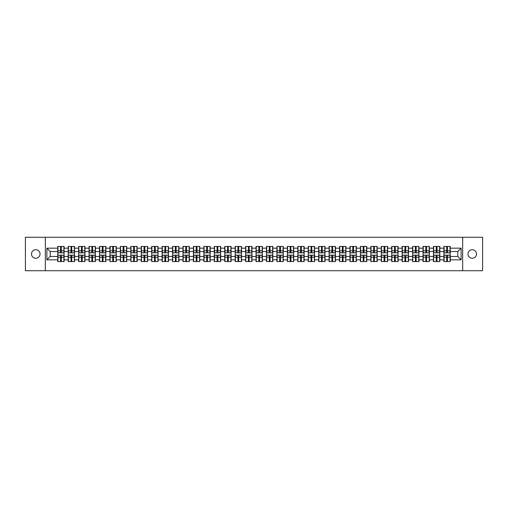 <?xml version="1.0" encoding="UTF-8"?>
<svg xmlns="http://www.w3.org/2000/svg" width="508" height="508" viewBox="0 0 508 508"><rect width="100%" height="100%" fill="white"/><g stroke="black" fill="none" stroke-linecap="round" stroke-linejoin="round"><path stroke-width="0.76" d="M472.23 258.28A4.28 4.28 0 0 1 467.951 254A4.28 4.28 0 0 1 472.23 249.72A4.28 4.28 0 0 1 476.51 254A4.28 4.28 0 0 1 472.23 258.28M35.77 258.28A4.28 4.28 0 0 1 31.49 254A4.28 4.28 0 0 1 35.77 249.72A4.28 4.28 0 0 1 40.049 254A4.28 4.28 0 0 1 35.77 258.28M462.661 270.726L482.6 270.726L482.6 237.274L462.661 237.274L462.661 270.726L45.339 270.726L45.339 237.274L25.4 237.274L25.4 270.726L45.339 270.726M462.661 237.274L45.339 237.274M457.778 256.476L457.778 251.524L450.253 251.524L450.253 256.476L457.778 256.476L461.124 259.823L461.124 248.177L450.253 248.177L450.253 246.437L443.897 246.437L443.897 251.524L439.82 251.524L439.82 256.476L443.897 256.476L443.897 251.524M461.124 259.823L450.253 259.823L450.253 261.563L443.897 261.563L443.897 259.823L439.82 259.823L439.82 261.563L433.464 261.563L433.464 259.823L429.381 259.823L429.381 261.563L423.024 261.563L423.024 259.823L418.941 259.823L418.941 261.563L412.591 261.563L412.591 259.823L408.508 259.823L408.508 261.563L402.152 261.563L402.152 259.823L398.069 259.823L398.069 261.563L391.712 261.563L391.712 259.823L387.636 259.823L387.636 261.563L381.279 261.563L381.279 259.823L377.196 259.823L377.196 261.563L370.84 261.563L370.84 259.823L366.763 259.823L366.763 261.563L360.407 261.563L360.407 259.823L356.324 259.823L356.324 261.563L349.968 261.563L349.968 259.823L345.891 259.823L345.891 261.563L339.535 261.563L339.535 259.823L335.451 259.823L335.451 261.563L329.095 261.563L329.095 259.823L325.012 259.823L325.012 261.563L318.662 261.563L318.662 259.823L314.579 259.823L314.579 261.563L308.223 261.563L308.223 259.823L304.14 259.823L304.14 261.563L297.79 261.563L297.79 259.823L293.707 259.823L293.707 261.563L287.35 261.563L287.35 259.823L283.267 259.823L283.267 261.563L276.911 261.563L276.911 259.823L272.834 259.823L272.834 261.563L266.478 261.563L266.478 259.823L262.395 259.823L262.395 261.563L256.038 261.563L256.038 259.823L251.962 259.823L251.962 261.563L245.605 261.563L245.605 259.823L241.522 259.823L241.522 261.563L235.166 261.563L235.166 259.823L231.089 259.823L231.089 261.563L224.733 261.563L224.733 259.823L220.65 259.823L220.65 261.563L214.293 261.563L214.293 259.823L210.21 259.823L210.21 261.563L203.86 261.563L203.86 259.823L199.777 259.823L199.777 261.563L193.421 261.563L193.421 259.823L189.338 259.823L189.338 261.563L182.988 261.563L182.988 259.823L178.905 259.823L178.905 261.563L172.549 261.563L172.549 259.823L168.466 259.823L168.466 261.563L162.109 261.563L162.109 259.823L158.032 259.823L158.032 261.563L151.676 261.563L151.676 259.823L147.593 259.823L147.593 261.563L141.237 261.563L141.237 259.823L137.16 259.823L137.16 261.563L130.804 261.563L130.804 259.823L126.721 259.823L126.721 261.563L120.364 261.563L120.364 259.823L116.288 259.823L116.288 261.563L109.931 261.563L109.931 259.823L105.848 259.823L105.848 261.563L99.492 261.563L99.492 259.823L95.409 259.823L95.409 261.563L89.059 261.563L89.059 259.823L84.976 259.823L84.976 261.563L78.619 261.563L78.619 259.823L74.536 259.823L74.536 261.563L68.18 261.563L68.18 259.823L64.103 259.823L64.103 261.563L57.747 261.563L57.747 259.823L46.876 259.823L46.876 248.177L57.747 248.177L57.747 251.524L50.222 251.524L50.222 256.476L57.747 256.476L57.747 251.524M443.897 248.177L439.82 248.177L439.82 246.437L433.464 246.437L433.464 248.177L429.381 248.177L429.381 246.437L423.024 246.437L423.024 248.177L418.941 248.177L418.941 246.437L412.591 246.437L412.591 248.177L408.508 248.177L408.508 246.437L402.152 246.437L402.152 248.177L398.069 248.177L398.069 246.437L391.712 246.437L391.712 248.177L387.636 248.177L387.636 246.437L381.279 246.437L381.279 248.177L377.196 248.177L377.196 246.437L370.84 246.437L370.84 248.177L366.763 248.177L366.763 246.437L360.407 246.437L360.407 248.177L356.324 248.177L356.324 246.437L349.968 246.437L349.968 248.177L345.891 248.177L345.891 246.437L339.535 246.437L339.535 248.177L335.451 248.177L335.451 246.437L329.095 246.437L329.095 248.177L325.012 248.177L325.012 246.437L318.662 246.437L318.662 248.177L314.579 248.177L314.579 246.437L308.223 246.437L308.223 248.177L304.14 248.177L304.14 246.437L297.79 246.437L297.79 248.177L293.707 248.177L293.707 246.437L287.35 246.437L287.35 248.177L283.267 248.177L283.267 246.437L276.911 246.437L276.911 248.177L272.834 248.177L272.834 246.437L266.478 246.437L266.478 248.177L262.395 248.177L262.395 246.437L256.038 246.437L256.038 248.177L251.962 248.177L251.962 246.437L245.605 246.437L245.605 248.177L241.522 248.177L241.522 246.437L235.166 246.437L235.166 248.177L231.089 248.177L231.089 246.437L224.733 246.437L224.733 248.177L220.65 248.177L220.65 246.437L214.293 246.437L214.293 248.177L210.21 248.177L210.21 246.437L203.86 246.437L203.86 248.177L199.777 248.177L199.777 246.437L193.421 246.437L193.421 248.177L189.338 248.177L189.338 246.437L182.988 246.437L182.988 248.177L178.905 248.177L178.905 246.437L172.549 246.437L172.549 248.177L168.466 248.177L168.466 246.437L162.109 246.437L162.109 248.177L158.032 248.177L158.032 246.437L151.676 246.437L151.676 248.177L147.593 248.177L147.593 246.437L141.237 246.437L141.237 248.177L137.16 248.177L137.16 246.437L130.804 246.437L130.804 248.177L126.721 248.177L126.721 246.437L120.364 246.437L120.364 248.177L116.288 248.177L116.288 246.437L109.931 246.437L109.931 248.177L105.848 248.177L105.848 246.437L99.492 246.437L99.492 248.177L95.409 248.177L95.409 246.437L89.059 246.437L89.059 248.177L84.976 248.177L84.976 246.437L78.619 246.437L78.619 248.177L74.536 248.177L74.536 246.437L68.18 246.437L68.18 248.177L64.103 248.177L64.103 246.437L57.747 246.437L57.747 248.177M443.897 256.476L443.897 259.823M439.82 256.476L439.82 259.823M439.82 248.177L439.82 251.524M429.381 256.476L433.464 256.476L433.464 251.524L429.381 251.524L429.381 259.823M433.464 256.476L433.464 259.823M433.464 248.177L433.464 251.524M429.381 248.177L429.381 251.524M418.941 256.476L423.024 256.476L423.024 251.524L418.941 251.524L418.941 259.823M423.024 256.476L423.024 259.823M423.024 248.177L423.024 251.524M418.941 248.177L418.941 251.524M408.508 256.476L412.591 256.476L412.591 251.524L408.508 251.524L408.508 259.823M412.591 256.476L412.591 259.823M412.591 248.177L412.591 251.524M408.508 248.177L408.508 251.524M398.069 256.476L402.152 256.476L402.152 251.524L398.069 251.524L398.069 259.823M402.152 256.476L402.152 259.823M402.152 248.177L402.152 251.524M398.069 248.177L398.069 251.524M387.636 256.476L391.712 256.476L391.712 251.524L387.636 251.524L387.636 259.823M391.712 256.476L391.712 259.823M391.712 248.177L391.712 251.524M387.636 248.177L387.636 251.524M377.196 256.476L381.279 256.476L381.279 251.524L377.196 251.524L377.196 259.823M381.279 256.476L381.279 259.823M381.279 248.177L381.279 251.524M377.196 248.177L377.196 251.524M366.763 256.476L370.84 256.476L370.84 251.524L366.763 251.524L366.763 259.823M370.84 256.476L370.84 259.823M370.84 248.177L370.84 251.524M366.763 248.177L366.763 251.524M356.324 256.476L360.407 256.476L360.407 251.524L356.324 251.524L356.324 259.823M360.407 256.476L360.407 259.823M360.407 248.177L360.407 251.524M356.324 248.177L356.324 251.524M345.891 256.476L349.968 256.476L349.968 251.524L345.891 251.524L345.891 259.823M349.968 256.476L349.968 259.823M349.968 248.177L349.968 251.524M345.891 248.177L345.891 251.524M335.451 256.476L339.535 256.476L339.535 251.524L335.451 251.524L335.451 259.823M339.535 256.476L339.535 259.823M339.535 248.177L339.535 251.524M335.451 248.177L335.451 251.524M325.012 256.476L329.095 256.476L329.095 251.524L325.012 251.524L325.012 259.823M329.095 256.476L329.095 259.823M329.095 248.177L329.095 251.524M325.012 248.177L325.012 251.524M314.579 256.476L318.662 256.476L318.662 251.524L314.579 251.524L314.579 259.823M318.662 256.476L318.662 259.823M318.662 248.177L318.662 251.524M314.579 248.177L314.579 251.524M304.14 256.476L308.223 256.476L308.223 251.524L304.14 251.524L304.14 259.823M308.223 256.476L308.223 259.823M308.223 248.177L308.223 251.524M304.14 248.177L304.14 251.524M293.707 256.476L297.79 256.476L297.79 251.524L293.707 251.524L293.707 259.823M297.79 256.476L297.79 259.823M297.79 248.177L297.79 251.524M293.707 248.177L293.707 251.524M283.267 256.476L287.35 256.476L287.35 251.524L283.267 251.524L283.267 259.823M287.35 256.476L287.35 259.823M287.35 248.177L287.35 251.524M283.267 248.177L283.267 251.524M272.834 256.476L276.911 256.476L276.911 251.524L272.834 251.524L272.834 259.823M276.911 256.476L276.911 259.823M276.911 248.177L276.911 251.524M272.834 248.177L272.834 251.524M262.395 256.476L266.478 256.476L266.478 251.524L262.395 251.524L262.395 259.823M266.478 256.476L266.478 259.823M266.478 248.177L266.478 251.524M262.395 248.177L262.395 251.524M251.962 256.476L256.038 256.476L256.038 251.524L251.962 251.524L251.962 259.823M256.038 256.476L256.038 259.823M256.038 248.177L256.038 251.524M251.962 248.177L251.962 251.524M241.522 256.476L245.605 256.476L245.605 251.524L241.522 251.524L241.522 259.823M245.605 256.476L245.605 259.823M245.605 248.177L245.605 251.524M241.522 248.177L241.522 251.524M231.089 256.476L235.166 256.476L235.166 251.524L231.089 251.524L231.089 259.823M235.166 256.476L235.166 259.823M235.166 248.177L235.166 251.524M231.089 248.177L231.089 251.524M220.65 256.476L224.733 256.476L224.733 251.524L220.65 251.524L220.65 259.823M224.733 256.476L224.733 259.823M224.733 248.177L224.733 251.524M220.65 248.177L220.65 251.524M210.21 256.476L214.293 256.476L214.293 251.524L210.21 251.524L210.21 259.823M214.293 256.476L214.293 259.823M214.293 248.177L214.293 251.524M210.21 248.177L210.21 251.524M199.777 256.476L203.86 256.476L203.86 251.524L199.777 251.524L199.777 259.823M203.86 256.476L203.86 259.823M203.86 248.177L203.86 251.524M199.777 248.177L199.777 251.524M189.338 256.476L193.421 256.476L193.421 251.524L189.338 251.524L189.338 259.823M193.421 256.476L193.421 259.823M193.421 248.177L193.421 251.524M189.338 248.177L189.338 251.524M178.905 256.476L182.988 256.476L182.988 251.524L178.905 251.524L178.905 259.823M182.988 256.476L182.988 259.823M182.988 248.177L182.988 251.524M178.905 248.177L178.905 251.524M168.466 256.476L172.549 256.476L172.549 251.524L168.466 251.524L168.466 259.823M172.549 256.476L172.549 259.823M172.549 248.177L172.549 251.524M168.466 248.177L168.466 251.524M158.032 256.476L162.109 256.476L162.109 251.524L158.032 251.524L158.032 259.823M162.109 256.476L162.109 259.823M162.109 248.177L162.109 251.524M158.032 248.177L158.032 251.524M147.593 256.476L151.676 256.476L151.676 251.524L147.593 251.524L147.593 259.823M151.676 256.476L151.676 259.823M151.676 248.177L151.676 251.524M147.593 248.177L147.593 251.524M137.16 256.476L141.237 256.476L141.237 251.524L137.16 251.524L137.16 259.823M141.237 256.476L141.237 259.823M141.237 248.177L141.237 251.524M137.16 248.177L137.16 251.524M126.721 256.476L130.804 256.476L130.804 251.524L126.721 251.524L126.721 259.823M130.804 256.476L130.804 259.823M130.804 248.177L130.804 251.524M126.721 248.177L126.721 251.524M116.288 256.476L120.364 256.476L120.364 251.524L116.288 251.524L116.288 259.823M120.364 256.476L120.364 259.823M120.364 248.177L120.364 251.524M116.288 248.177L116.288 251.524M105.848 256.476L109.931 256.476L109.931 251.524L105.848 251.524L105.848 259.823M109.931 256.476L109.931 259.823M109.931 248.177L109.931 251.524M105.848 248.177L105.848 251.524M95.409 256.476L99.492 256.476L99.492 251.524L95.409 251.524L95.409 259.823M99.492 256.476L99.492 259.823M99.492 248.177L99.492 251.524M95.409 248.177L95.409 251.524M84.976 256.476L89.059 256.476L89.059 251.524L84.976 251.524L84.976 259.823M89.059 256.476L89.059 259.823M89.059 248.177L89.059 251.524M84.976 248.177L84.976 251.524M74.536 256.476L78.619 256.476L78.619 251.524L74.536 251.524L74.536 259.823M78.619 256.476L78.619 259.823M78.619 248.177L78.619 251.524M74.536 248.177L74.536 251.524M64.103 256.476L68.18 256.476L68.18 251.524L64.103 251.524L64.103 259.823M68.18 256.476L68.18 259.823M68.18 248.177L68.18 251.524M64.103 248.177L64.103 251.524M57.747 256.476L57.747 259.823M50.222 256.476L46.876 259.823M46.876 248.177L50.222 251.524M450.253 256.476L450.253 259.823M450.253 248.177L450.253 251.524M461.124 248.177L457.778 251.524M63.9 246.437L63.9 252.863L61.328 252.863L61.328 246.437M60.522 246.437L60.522 252.863L57.95 252.863L57.95 246.437M60.522 247.307L61.328 247.307M61.328 249.784L60.522 249.784M57.95 261.563L57.95 255.137L60.522 255.137L60.522 261.563M61.328 261.563L61.328 255.137L63.9 255.137L63.9 261.563M61.328 260.693L60.522 260.693M60.522 258.216L61.328 258.216M74.339 246.437L74.339 252.863L71.761 252.863L71.761 246.437M70.961 246.437L70.961 252.863L68.383 252.863L68.383 246.437M70.961 247.307L71.761 247.307M71.761 249.784L70.961 249.784M84.773 246.437L84.773 252.863L82.201 252.863L82.201 246.437M81.394 246.437L81.394 252.863L78.823 252.863L78.823 246.437M81.394 247.307L82.201 247.307M82.201 249.784L81.394 249.784M95.212 246.437L95.212 252.863L92.634 252.863L92.634 246.437M91.834 246.437L91.834 252.863L89.256 252.863L89.256 246.437M91.834 247.307L92.634 247.307M92.634 249.784L91.834 249.784M105.645 246.437L105.645 252.863L103.073 252.863L103.073 246.437M102.267 246.437L102.267 252.863L99.695 252.863L99.695 246.437M102.267 247.307L103.073 247.307M103.073 249.784L102.267 249.784M116.084 246.437L116.084 252.863L113.506 252.863L113.506 246.437M112.706 246.437L112.706 252.863L110.128 252.863L110.128 246.437M112.706 247.307L113.506 247.307M113.506 249.784L112.706 249.784M68.383 261.563L68.383 255.137L70.961 255.137L70.961 261.563M71.761 261.563L71.761 255.137L74.339 255.137L74.339 261.563M71.761 260.693L70.961 260.693M70.961 258.216L71.761 258.216M78.823 261.563L78.823 255.137L81.394 255.137L81.394 261.563M82.201 261.563L82.201 255.137L84.773 255.137L84.773 261.563M82.201 260.693L81.394 260.693M81.394 258.216L82.201 258.216M89.256 261.563L89.256 255.137L91.834 255.137L91.834 261.563M92.634 261.563L92.634 255.137L95.212 255.137L95.212 261.563M92.634 260.693L91.834 260.693M91.834 258.216L92.634 258.216M99.695 261.563L99.695 255.137L102.267 255.137L102.267 261.563M103.073 261.563L103.073 255.137L105.645 255.137L105.645 261.563M103.073 260.693L102.267 260.693M102.267 258.216L103.073 258.216M110.128 261.563L110.128 255.137L112.706 255.137L112.706 261.563M113.506 261.563L113.506 255.137L116.084 255.137L116.084 261.563M113.506 260.693L112.706 260.693M112.706 258.216L113.506 258.216M126.517 246.437L126.517 252.863L123.946 252.863L123.946 246.437M123.139 246.437L123.139 252.863L120.567 252.863L120.567 246.437M123.139 247.307L123.946 247.307M123.946 249.784L123.139 249.784M120.567 261.563L120.567 255.137L123.139 255.137L123.139 261.563M123.946 261.563L123.946 255.137L126.517 255.137L126.517 261.563M123.946 260.693L123.139 260.693M123.139 258.216L123.946 258.216M136.957 246.437L136.957 252.863L134.379 252.863L134.379 246.437M133.579 246.437L133.579 252.863L131.001 252.863L131.001 246.437M133.579 247.307L134.379 247.307M134.379 249.784L133.579 249.784M131.001 261.563L131.001 255.137L133.579 255.137L133.579 261.563M134.379 261.563L134.379 255.137L136.957 255.137L136.957 261.563M134.379 260.693L133.579 260.693M133.579 258.216L134.379 258.216M147.396 246.437L147.396 252.863L144.818 252.863L144.818 246.437M144.018 246.437L144.018 252.863L141.44 252.863L141.44 246.437M144.018 247.307L144.818 247.307M144.818 249.784L144.018 249.784M141.44 261.563L141.44 255.137L144.018 255.137L144.018 261.563M144.818 261.563L144.818 255.137L147.396 255.137L147.396 261.563M144.818 260.693L144.018 260.693M144.018 258.216L144.818 258.216M157.829 246.437L157.829 252.863L155.257 252.863L155.257 246.437M154.451 246.437L154.451 252.863L151.873 252.863L151.873 246.437M154.451 247.307L155.257 247.307M155.257 249.784L154.451 249.784M151.873 261.563L151.873 255.137L154.451 255.137L154.451 261.563M155.257 261.563L155.257 255.137L157.829 255.137L157.829 261.563M155.257 260.693L154.451 260.693M154.451 258.216L155.257 258.216M168.269 246.437L168.269 252.863L165.691 252.863L165.691 246.437M164.89 246.437L164.89 252.863L162.312 252.863L162.312 246.437M164.89 247.307L165.691 247.307M165.691 249.784L164.89 249.784M162.312 261.563L162.312 255.137L164.89 255.137L164.89 261.563M165.691 261.563L165.691 255.137L168.269 255.137L168.269 261.563M165.691 260.693L164.89 260.693M164.89 258.216L165.691 258.216M178.702 246.437L178.702 252.863L176.13 252.863L176.13 246.437M175.324 246.437L175.324 252.863L172.752 252.863L172.752 246.437M175.324 247.307L176.13 247.307M176.13 249.784L175.324 249.784M172.752 261.563L172.752 255.137L175.324 255.137L175.324 261.563M176.13 261.563L176.13 255.137L178.702 255.137L178.702 261.563M176.13 260.693L175.324 260.693M175.324 258.216L176.13 258.216M189.141 246.437L189.141 252.863L186.563 252.863L186.563 246.437M185.763 246.437L185.763 252.863L183.185 252.863L183.185 246.437M185.763 247.307L186.563 247.307M186.563 249.784L185.763 249.784M183.185 261.563L183.185 255.137L185.763 255.137L185.763 261.563M186.563 261.563L186.563 255.137L189.141 255.137L189.141 261.563M186.563 260.693L185.763 260.693M185.763 258.216L186.563 258.216M199.574 246.437L199.574 252.863L197.002 252.863L197.002 246.437M196.196 246.437L196.196 252.863L193.624 252.863L193.624 246.437M196.196 247.307L197.002 247.307M197.002 249.784L196.196 249.784M193.624 261.563L193.624 255.137L196.196 255.137L196.196 261.563M197.002 261.563L197.002 255.137L199.574 255.137L199.574 261.563M197.002 260.693L196.196 260.693M196.196 258.216L197.002 258.216M210.014 246.437L210.014 252.863L207.435 252.863L207.435 246.437M206.635 246.437L206.635 252.863L204.057 252.863L204.057 246.437M206.635 247.307L207.435 247.307M207.435 249.784L206.635 249.784M204.057 261.563L204.057 255.137L206.635 255.137L206.635 261.563M207.435 261.563L207.435 255.137L210.014 255.137L210.014 261.563M207.435 260.693L206.635 260.693M206.635 258.216L207.435 258.216M220.447 246.437L220.447 252.863L217.875 252.863L217.875 246.437M217.068 246.437L217.068 252.863L214.497 252.863L214.497 246.437M217.068 247.307L217.875 247.307M217.875 249.784L217.068 249.784M214.497 261.563L214.497 255.137L217.068 255.137L217.068 261.563M217.875 261.563L217.875 255.137L220.447 255.137L220.447 261.563M217.875 260.693L217.068 260.693M217.068 258.216L217.875 258.216M230.886 246.437L230.886 252.863L228.308 252.863L228.308 246.437M227.508 246.437L227.508 252.863L224.93 252.863L224.93 246.437M227.508 247.307L228.308 247.307M228.308 249.784L227.508 249.784M224.93 261.563L224.93 255.137L227.508 255.137L227.508 261.563M228.308 261.563L228.308 255.137L230.886 255.137L230.886 261.563M228.308 260.693L227.508 260.693M227.508 258.216L228.308 258.216M241.325 246.437L241.325 252.863L238.747 252.863L238.747 246.437M237.941 246.437L237.941 252.863L235.369 252.863L235.369 246.437M237.941 247.307L238.747 247.307M238.747 249.784L237.941 249.784M235.369 261.563L235.369 255.137L237.941 255.137L237.941 261.563M238.747 261.563L238.747 255.137L241.325 255.137L241.325 261.563M238.747 260.693L237.941 260.693M237.941 258.216L238.747 258.216M251.758 246.437L251.758 252.863L249.18 252.863L249.18 246.437M248.38 246.437L248.38 252.863L245.802 252.863L245.802 246.437M248.38 247.307L249.18 247.307M249.18 249.784L248.38 249.784M245.802 261.563L245.802 255.137L248.38 255.137L248.38 261.563M249.18 261.563L249.18 255.137L251.758 255.137L251.758 261.563M249.18 260.693L248.38 260.693M248.38 258.216L249.18 258.216M262.198 246.437L262.198 252.863L259.62 252.863L259.62 246.437M258.82 246.437L258.82 252.863L256.242 252.863L256.242 246.437M258.82 247.307L259.62 247.307M259.62 249.784L258.82 249.784M256.242 261.563L256.242 255.137L258.82 255.137L258.82 261.563M259.62 261.563L259.62 255.137L262.198 255.137L262.198 261.563M259.62 260.693L258.82 260.693M258.82 258.216L259.62 258.216M272.631 246.437L272.631 252.863L270.059 252.863L270.059 246.437M269.253 246.437L269.253 252.863L266.675 252.863L266.675 246.437M269.253 247.307L270.059 247.307M270.059 249.784L269.253 249.784M266.675 261.563L266.675 255.137L269.253 255.137L269.253 261.563M270.059 261.563L270.059 255.137L272.631 255.137L272.631 261.563M270.059 260.693L269.253 260.693M269.253 258.216L270.059 258.216M283.07 246.437L283.07 252.863L280.492 252.863L280.492 246.437M279.692 246.437L279.692 252.863L277.114 252.863L277.114 246.437M279.692 247.307L280.492 247.307M280.492 249.784L279.692 249.784M277.114 261.563L277.114 255.137L279.692 255.137L279.692 261.563M280.492 261.563L280.492 255.137L283.07 255.137L283.07 261.563M280.492 260.693L279.692 260.693M279.692 258.216L280.492 258.216M293.503 246.437L293.503 252.863L290.932 252.863L290.932 246.437M290.125 246.437L290.125 252.863L287.553 252.863L287.553 246.437M290.125 247.307L290.932 247.307M290.932 249.784L290.125 249.784M287.553 261.563L287.553 255.137L290.125 255.137L290.125 261.563M290.932 261.563L290.932 255.137L293.503 255.137L293.503 261.563M290.932 260.693L290.125 260.693M290.125 258.216L290.932 258.216M303.943 246.437L303.943 252.863L301.365 252.863L301.365 246.437M300.565 246.437L300.565 252.863L297.986 252.863L297.986 246.437M300.565 247.307L301.365 247.307M301.365 249.784L300.565 249.784M297.986 261.563L297.986 255.137L300.565 255.137L300.565 261.563M301.365 261.563L301.365 255.137L303.943 255.137L303.943 261.563M301.365 260.693L300.565 260.693M300.565 258.216L301.365 258.216M314.376 246.437L314.376 252.863L311.804 252.863L311.804 246.437M310.998 246.437L310.998 252.863L308.426 252.863L308.426 246.437M310.998 247.307L311.804 247.307M311.804 249.784L310.998 249.784M308.426 261.563L308.426 255.137L310.998 255.137L310.998 261.563M311.804 261.563L311.804 255.137L314.376 255.137L314.376 261.563M311.804 260.693L310.998 260.693M310.998 258.216L311.804 258.216M324.815 246.437L324.815 252.863L322.237 252.863L322.237 246.437M321.437 246.437L321.437 252.863L318.859 252.863L318.859 246.437M321.437 247.307L322.237 247.307M322.237 249.784L321.437 249.784M318.859 261.563L318.859 255.137L321.437 255.137L321.437 261.563M322.237 261.563L322.237 255.137L324.815 255.137L324.815 261.563M322.237 260.693L321.437 260.693M321.437 258.216L322.237 258.216M335.248 246.437L335.248 252.863L332.676 252.863L332.676 246.437M331.87 246.437L331.87 252.863L329.298 252.863L329.298 246.437M331.87 247.307L332.676 247.307M332.676 249.784L331.87 249.784M329.298 261.563L329.298 255.137L331.87 255.137L331.87 261.563M332.676 261.563L332.676 255.137L335.248 255.137L335.248 261.563M332.676 260.693L331.87 260.693M331.87 258.216L332.676 258.216M345.688 246.437L345.688 252.863L343.11 252.863L343.11 246.437M342.309 246.437L342.309 252.863L339.731 252.863L339.731 246.437M342.309 247.307L343.11 247.307M343.11 249.784L342.309 249.784M339.731 261.563L339.731 255.137L342.309 255.137L342.309 261.563M343.11 261.563L343.11 255.137L345.688 255.137L345.688 261.563M343.11 260.693L342.309 260.693M342.309 258.216L343.11 258.216M356.127 246.437L356.127 252.863L353.549 252.863L353.549 246.437M352.743 246.437L352.743 252.863L350.171 252.863L350.171 246.437M352.743 247.307L353.549 247.307M353.549 249.784L352.743 249.784M350.171 261.563L350.171 255.137L352.743 255.137L352.743 261.563M353.549 261.563L353.549 255.137L356.127 255.137L356.127 261.563M353.549 260.693L352.743 260.693M352.743 258.216L353.549 258.216M366.56 246.437L366.56 252.863L363.982 252.863L363.982 246.437M363.182 246.437L363.182 252.863L360.604 252.863L360.604 246.437M363.182 247.307L363.982 247.307M363.982 249.784L363.182 249.784M360.604 261.563L360.604 255.137L363.182 255.137L363.182 261.563M363.982 261.563L363.982 255.137L366.56 255.137L366.56 261.563M363.982 260.693L363.182 260.693M363.182 258.216L363.982 258.216M377 246.437L377 252.863L374.421 252.863L374.421 246.437M373.621 246.437L373.621 252.863L371.043 252.863L371.043 246.437M373.621 247.307L374.421 247.307M374.421 249.784L373.621 249.784M371.043 261.563L371.043 255.137L373.621 255.137L373.621 261.563M374.421 261.563L374.421 255.137L377 255.137L377 261.563M374.421 260.693L373.621 260.693M373.621 258.216L374.421 258.216M387.433 246.437L387.433 252.863L384.861 252.863L384.861 246.437M384.054 246.437L384.054 252.863L381.483 252.863L381.483 246.437M384.054 247.307L384.861 247.307M384.861 249.784L384.054 249.784M381.483 261.563L381.483 255.137L384.054 255.137L384.054 261.563M384.861 261.563L384.861 255.137L387.433 255.137L387.433 261.563M384.861 260.693L384.054 260.693M384.054 258.216L384.861 258.216M397.872 246.437L397.872 252.863L395.294 252.863L395.294 246.437M394.494 246.437L394.494 252.863L391.916 252.863L391.916 246.437M394.494 247.307L395.294 247.307M395.294 249.784L394.494 249.784M391.916 261.563L391.916 255.137L394.494 255.137L394.494 261.563M395.294 261.563L395.294 255.137L397.872 255.137L397.872 261.563M395.294 260.693L394.494 260.693M394.494 258.216L395.294 258.216M408.305 246.437L408.305 252.863L405.733 252.863L405.733 246.437M404.927 246.437L404.927 252.863L402.355 252.863L402.355 246.437M404.927 247.307L405.733 247.307M405.733 249.784L404.927 249.784M402.355 261.563L402.355 255.137L404.927 255.137L404.927 261.563M405.733 261.563L405.733 255.137L408.305 255.137L408.305 261.563M405.733 260.693L404.927 260.693M404.927 258.216L405.733 258.216M418.744 246.437L418.744 252.863L416.166 252.863L416.166 246.437M415.366 246.437L415.366 252.863L412.788 252.863L412.788 246.437M415.366 247.307L416.166 247.307M416.166 249.784L415.366 249.784M412.788 261.563L412.788 255.137L415.366 255.137L415.366 261.563M416.166 261.563L416.166 255.137L418.744 255.137L418.744 261.563M416.166 260.693L415.366 260.693M415.366 258.216L416.166 258.216M429.177 246.437L429.177 252.863L426.606 252.863L426.606 246.437M425.799 246.437L425.799 252.863L423.228 252.863L423.228 246.437M425.799 247.307L426.606 247.307M426.606 249.784L425.799 249.784M423.228 261.563L423.228 255.137L425.799 255.137L425.799 261.563M426.606 261.563L426.606 255.137L429.177 255.137L429.177 261.563M426.606 260.693L425.799 260.693M425.799 258.216L426.606 258.216M439.617 246.437L439.617 252.863L437.039 252.863L437.039 246.437M436.239 246.437L436.239 252.863L433.661 252.863L433.661 246.437M436.239 247.307L437.039 247.307M437.039 249.784L436.239 249.784M433.661 261.563L433.661 255.137L436.239 255.137L436.239 261.563M437.039 261.563L437.039 255.137L439.617 255.137L439.617 261.563M437.039 260.693L436.239 260.693M436.239 258.216L437.039 258.216M450.05 246.437L450.05 252.863L447.478 252.863L447.478 246.437M446.672 246.437L446.672 252.863L444.1 252.863L444.1 246.437M446.672 247.307L447.478 247.307M447.478 249.784L446.672 249.784M444.1 261.563L444.1 255.137L446.672 255.137L446.672 261.563M447.478 261.563L447.478 255.137L450.05 255.137L450.05 261.563M447.478 260.693L446.672 260.693M446.672 258.216L447.478 258.216M60.522 250.8L57.95 250.8M60.522 252.774L57.95 252.774M63.9 250.8L61.328 250.8M63.9 252.774L61.328 252.774M61.328 257.2L63.9 257.2M61.328 255.226L63.9 255.226M57.95 257.2L60.522 257.2M57.95 255.226L60.522 255.226M70.961 250.8L68.383 250.8M70.961 252.774L68.383 252.774M74.339 250.8L71.761 250.8M74.339 252.774L71.761 252.774M81.394 250.8L78.823 250.8M81.394 252.774L78.823 252.774M84.773 250.8L82.201 250.8M84.773 252.774L82.201 252.774M91.834 250.8L89.256 250.8M91.834 252.774L89.256 252.774M95.212 250.8L92.634 250.8M95.212 252.774L92.634 252.774M102.267 250.8L99.695 250.8M102.267 252.774L99.695 252.774M105.645 250.8L103.073 250.8M105.645 252.774L103.073 252.774M112.706 250.8L110.128 250.8M112.706 252.774L110.128 252.774M116.084 250.8L113.506 250.8M116.084 252.774L113.506 252.774M71.761 257.2L74.339 257.2M71.761 255.226L74.339 255.226M68.383 257.2L70.961 257.2M68.383 255.226L70.961 255.226M82.201 257.2L84.773 257.2M82.201 255.226L84.773 255.226M78.823 257.2L81.394 257.2M78.823 255.226L81.394 255.226M92.634 257.2L95.212 257.2M92.634 255.226L95.212 255.226M89.256 257.2L91.834 257.2M89.256 255.226L91.834 255.226M103.073 257.2L105.645 257.2M103.073 255.226L105.645 255.226M99.695 257.2L102.267 257.2M99.695 255.226L102.267 255.226M113.506 257.2L116.084 257.2M113.506 255.226L116.084 255.226M110.128 257.2L112.706 257.2M110.128 255.226L112.706 255.226M123.139 250.8L120.567 250.8M123.139 252.774L120.567 252.774M126.517 250.8L123.946 250.8M126.517 252.774L123.946 252.774M123.946 257.2L126.517 257.2M123.946 255.226L126.517 255.226M120.567 257.2L123.139 257.2M120.567 255.226L123.139 255.226M133.579 250.8L131.001 250.8M133.579 252.774L131.001 252.774M136.957 250.8L134.379 250.8M136.957 252.774L134.379 252.774M134.379 257.2L136.957 257.2M134.379 255.226L136.957 255.226M131.001 257.2L133.579 257.2M131.001 255.226L133.579 255.226M144.018 250.8L141.44 250.8M144.018 252.774L141.44 252.774M147.396 250.8L144.818 250.8M147.396 252.774L144.818 252.774M144.818 257.2L147.396 257.2M144.818 255.226L147.396 255.226M141.44 257.2L144.018 257.2M141.44 255.226L144.018 255.226M154.451 250.8L151.873 250.8M154.451 252.774L151.873 252.774M157.829 250.8L155.257 250.8M157.829 252.774L155.257 252.774M155.257 257.2L157.829 257.2M155.257 255.226L157.829 255.226M151.873 257.2L154.451 257.2M151.873 255.226L154.451 255.226M164.89 250.8L162.312 250.8M164.89 252.774L162.312 252.774M168.269 250.8L165.691 250.8M168.269 252.774L165.691 252.774M165.691 257.2L168.269 257.2M165.691 255.226L168.269 255.226M162.312 257.2L164.89 257.2M162.312 255.226L164.89 255.226M175.324 250.8L172.752 250.8M175.324 252.774L172.752 252.774M178.702 250.8L176.13 250.8M178.702 252.774L176.13 252.774M176.13 257.2L178.702 257.2M176.13 255.226L178.702 255.226M172.752 257.2L175.324 257.2M172.752 255.226L175.324 255.226M185.763 250.8L183.185 250.8M185.763 252.774L183.185 252.774M189.141 250.8L186.563 250.8M189.141 252.774L186.563 252.774M186.563 257.2L189.141 257.2M186.563 255.226L189.141 255.226M183.185 257.2L185.763 257.2M183.185 255.226L185.763 255.226M196.196 250.8L193.624 250.8M196.196 252.774L193.624 252.774M199.574 250.8L197.002 250.8M199.574 252.774L197.002 252.774M197.002 257.2L199.574 257.2M197.002 255.226L199.574 255.226M193.624 257.2L196.196 257.2M193.624 255.226L196.196 255.226M206.635 250.8L204.057 250.8M206.635 252.774L204.057 252.774M210.014 250.8L207.435 250.8M210.014 252.774L207.435 252.774M207.435 257.2L210.014 257.2M207.435 255.226L210.014 255.226M204.057 257.2L206.635 257.2M204.057 255.226L206.635 255.226M217.068 250.8L214.497 250.8M217.068 252.774L214.497 252.774M220.447 250.8L217.875 250.8M220.447 252.774L217.875 252.774M217.875 257.2L220.447 257.2M217.875 255.226L220.447 255.226M214.497 257.2L217.068 257.2M214.497 255.226L217.068 255.226M227.508 250.8L224.93 250.8M227.508 252.774L224.93 252.774M230.886 250.8L228.308 250.8M230.886 252.774L228.308 252.774M228.308 257.2L230.886 257.2M228.308 255.226L230.886 255.226M224.93 257.2L227.508 257.2M224.93 255.226L227.508 255.226M237.941 250.8L235.369 250.8M237.941 252.774L235.369 252.774M241.325 250.8L238.747 250.8M241.325 252.774L238.747 252.774M238.747 257.2L241.325 257.2M238.747 255.226L241.325 255.226M235.369 257.2L237.941 257.2M235.369 255.226L237.941 255.226M248.38 250.8L245.802 250.8M248.38 252.774L245.802 252.774M251.758 250.8L249.18 250.8M251.758 252.774L249.18 252.774M249.18 257.2L251.758 257.2M249.18 255.226L251.758 255.226M245.802 257.2L248.38 257.2M245.802 255.226L248.38 255.226M258.82 250.8L256.242 250.8M258.82 252.774L256.242 252.774M262.198 250.8L259.62 250.8M262.198 252.774L259.62 252.774M259.62 257.2L262.198 257.2M259.62 255.226L262.198 255.226M256.242 257.2L258.82 257.2M256.242 255.226L258.82 255.226M269.253 250.8L266.675 250.8M269.253 252.774L266.675 252.774M272.631 250.8L270.059 250.8M272.631 252.774L270.059 252.774M270.059 257.2L272.631 257.2M270.059 255.226L272.631 255.226M266.675 257.2L269.253 257.2M266.675 255.226L269.253 255.226M279.692 250.8L277.114 250.8M279.692 252.774L277.114 252.774M283.07 250.8L280.492 250.8M283.07 252.774L280.492 252.774M280.492 257.2L283.07 257.2M280.492 255.226L283.07 255.226M277.114 257.2L279.692 257.2M277.114 255.226L279.692 255.226M290.125 250.8L287.553 250.8M290.125 252.774L287.553 252.774M293.503 250.8L290.932 250.8M293.503 252.774L290.932 252.774M290.932 257.2L293.503 257.2M290.932 255.226L293.503 255.226M287.553 257.2L290.125 257.2M287.553 255.226L290.125 255.226M300.565 250.8L297.986 250.8M300.565 252.774L297.986 252.774M303.943 250.8L301.365 250.8M303.943 252.774L301.365 252.774M301.365 257.2L303.943 257.2M301.365 255.226L303.943 255.226M297.986 257.2L300.565 257.2M297.986 255.226L300.565 255.226M310.998 250.8L308.426 250.8M310.998 252.774L308.426 252.774M314.376 250.8L311.804 250.8M314.376 252.774L311.804 252.774M311.804 257.2L314.376 257.2M311.804 255.226L314.376 255.226M308.426 257.2L310.998 257.2M308.426 255.226L310.998 255.226M321.437 250.8L318.859 250.8M321.437 252.774L318.859 252.774M324.815 250.8L322.237 250.8M324.815 252.774L322.237 252.774M322.237 257.2L324.815 257.2M322.237 255.226L324.815 255.226M318.859 257.2L321.437 257.2M318.859 255.226L321.437 255.226M331.87 250.8L329.298 250.8M331.87 252.774L329.298 252.774M335.248 250.8L332.676 250.8M335.248 252.774L332.676 252.774M332.676 257.2L335.248 257.2M332.676 255.226L335.248 255.226M329.298 257.2L331.87 257.2M329.298 255.226L331.87 255.226M342.309 250.8L339.731 250.8M342.309 252.774L339.731 252.774M345.688 250.8L343.11 250.8M345.688 252.774L343.11 252.774M343.11 257.2L345.688 257.2M343.11 255.226L345.688 255.226M339.731 257.2L342.309 257.2M339.731 255.226L342.309 255.226M352.743 250.8L350.171 250.8M352.743 252.774L350.171 252.774M356.127 250.8L353.549 250.8M356.127 252.774L353.549 252.774M353.549 257.2L356.127 257.2M353.549 255.226L356.127 255.226M350.171 257.2L352.743 257.2M350.171 255.226L352.743 255.226M363.182 250.8L360.604 250.8M363.182 252.774L360.604 252.774M366.56 250.8L363.982 250.8M366.56 252.774L363.982 252.774M363.982 257.2L366.56 257.2M363.982 255.226L366.56 255.226M360.604 257.2L363.182 257.2M360.604 255.226L363.182 255.226M373.621 250.8L371.043 250.8M373.621 252.774L371.043 252.774M377 250.8L374.421 250.8M377 252.774L374.421 252.774M374.421 257.2L377 257.2M374.421 255.226L377 255.226M371.043 257.2L373.621 257.2M371.043 255.226L373.621 255.226M384.054 250.8L381.483 250.8M384.054 252.774L381.483 252.774M387.433 250.8L384.861 250.8M387.433 252.774L384.861 252.774M384.861 257.2L387.433 257.2M384.861 255.226L387.433 255.226M381.483 257.2L384.054 257.2M381.483 255.226L384.054 255.226M394.494 250.8L391.916 250.8M394.494 252.774L391.916 252.774M397.872 250.8L395.294 250.8M397.872 252.774L395.294 252.774M395.294 257.2L397.872 257.2M395.294 255.226L397.872 255.226M391.916 257.2L394.494 257.2M391.916 255.226L394.494 255.226M404.927 250.8L402.355 250.8M404.927 252.774L402.355 252.774M408.305 250.8L405.733 250.8M408.305 252.774L405.733 252.774M405.733 257.2L408.305 257.2M405.733 255.226L408.305 255.226M402.355 257.2L404.927 257.2M402.355 255.226L404.927 255.226M415.366 250.8L412.788 250.8M415.366 252.774L412.788 252.774M418.744 250.8L416.166 250.8M418.744 252.774L416.166 252.774M416.166 257.2L418.744 257.2M416.166 255.226L418.744 255.226M412.788 257.2L415.366 257.2M412.788 255.226L415.366 255.226M425.799 250.8L423.228 250.8M425.799 252.774L423.228 252.774M429.177 250.8L426.606 250.8M429.177 252.774L426.606 252.774M426.606 257.2L429.177 257.2M426.606 255.226L429.177 255.226M423.228 257.2L425.799 257.2M423.228 255.226L425.799 255.226M436.239 250.8L433.661 250.8M436.239 252.774L433.661 252.774M439.617 250.8L437.039 250.8M439.617 252.774L437.039 252.774M437.039 257.2L439.617 257.2M437.039 255.226L439.617 255.226M433.661 257.2L436.239 257.2M433.661 255.226L436.239 255.226M446.672 250.8L444.1 250.8M446.672 252.774L444.1 252.774M450.05 250.8L447.478 250.8M450.05 252.774L447.478 252.774M447.478 257.2L450.05 257.2M447.478 255.226L450.05 255.226M444.1 257.2L446.672 257.2M444.1 255.226L446.672 255.226"/></g></svg>
